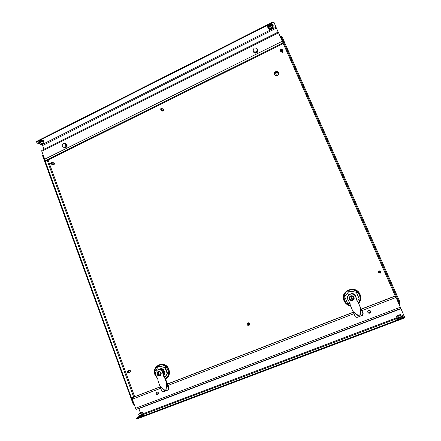 <?xml version="1.0" encoding="UTF-8"?>
<svg xmlns="http://www.w3.org/2000/svg" width="441" height="441" viewBox="0 0 441 441"><rect width="100%" height="100%" fill="white"/><g stroke="black" fill="none" stroke-linecap="round" stroke-linejoin="round"><path stroke-width="0.66" d="M358.351 302.691C363.516 296.903 355.964 287.229 348.87 290.465C341.863 292.846 342.977 303.948 350.38 305.337M157.536 378.141L157.536 378.141C155.767 376.625 154.819 374.679 154.692 372.303C154.752 369.018 156.175 366.736 158.958 365.457C166.191 362.166 172.244 374.486 165.392 378.632M280.129 36.338L280.708 36.046L281.771 38.604L281.253 38.863M42.986 154.576L43.24 155.21M280.432 37.016L281.011 36.73M398.719 301.611L281.953 38.659L281.65 39.762L281.771 38.604M133.7 404.16L133.243 404.336L42.562 155.684L43.328 155.436M134.654 405.687L134.257 405.593L43.157 155.386M397.859 301.578L398.493 301.694M281.953 38.659L281.193 36.785L281.909 36.427L399.921 302.013L399.122 302.322M281.193 36.785L399.811 303.877L399.921 304.147L399.116 304.411M276.617 71.161L278.453 72.28C278.916 73.559 278.536 74.573 277.306 75.328C276.083 75.802 275.129 75.521 274.456 74.485L274.589 72.28M278.492 72.363L278.53 72.44C278.993 73.713 278.613 74.733 277.383 75.488C276.16 75.957 275.212 75.676 274.539 74.645L274.5 74.562M276.788 71.409L276.193 73.019L274.693 72.567L275.283 70.951L276.788 71.409L277.406 72.627L276.722 74.259M277.003 74.105L275.316 73.779L274.693 72.567M275.983 72.561C274.859 72.55 274.655 72.087 275.377 71.183C276.501 71.194 276.705 71.651 275.983 72.561M128.392 370.782L128.993 370.203C130.608 370.407 130.911 371.173 129.897 372.502L129.125 372.546M128.981 370.203L129.048 370.175C130.663 370.379 130.966 371.146 129.952 372.48L129.924 372.491M128.254 372.943C126.997 372.777 126.765 372.182 127.559 371.157L127.592 371.14C128.844 371.3 129.075 371.895 128.292 372.926L128.254 372.943M128.888 370.561L128.948 370.534C130.194 370.688 130.426 371.283 129.643 372.303L129.604 372.32M127.978 372.645C127.212 372.535 127.085 372.176 127.581 371.565C128.348 371.675 128.474 372.033 127.978 372.645M247.511 323.468L248.184 322.801C249.931 322.95 250.29 323.738 249.259 325.155L248.415 325.254M248.096 322.845L248.211 322.79C249.964 322.939 250.323 323.722 249.292 325.138L249.275 325.149M248.244 325.342C246.883 325.215 246.607 324.604 247.423 323.512L247.495 323.479C248.851 323.595 249.126 324.201 248.327 325.304L248.244 325.342M248.079 323.187L248.222 323.115C249.567 323.231 249.843 323.837 249.049 324.929L248.327 325.304M248.018 325.006C247.175 324.907 247.026 324.537 247.566 323.887C248.41 323.986 248.559 324.361 248.018 325.006M380.114 273.266L378.328 272.604L379.012 270.78L380.638 271.193C381.167 272.064 380.991 272.753 380.114 273.266M378.328 272.604L379.012 270.774L380.638 271.193M380.037 273.056L378.665 272.571L379.183 271.132L380.462 271.474L380.037 273.056M378.665 272.571L379.144 271.072L380.462 271.474M379.872 272.681C378.94 272.599 378.769 272.213 379.359 271.524C380.291 271.606 380.462 271.992 379.872 272.681M52.92 162.795L53.631 162.735C54.541 163.368 54.557 164.085 53.675 164.879L52.407 164.499M53.664 162.746L53.703 162.757C54.607 163.391 54.623 164.107 53.747 164.901L53.003 164.956M51.729 164.074L51.184 164.124C50.472 163.633 50.461 163.082 51.139 162.464L51.696 162.415C52.396 162.905 52.407 163.462 51.729 164.074M51.696 162.415L53.378 162.933C54.078 163.424 54.089 163.975 53.416 164.587L51.184 164.124M51.437 163.699C50.737 163.661 50.621 163.341 51.084 162.735C51.779 162.768 51.9 163.093 51.437 163.699M53.918 163.628L53.697 164.361M162.503 108.811L163.247 109.004C163.903 109.743 163.815 110.432 162.983 111.066L161.864 110.994L161.439 110.344M163.269 109.021L163.297 109.037C163.953 109.776 163.865 110.465 163.032 111.099L161.886 111.011M161.604 109.903L160.739 109.848L160.937 108.243L161.814 108.304L161.604 109.903M161.814 108.304L162.966 109.148L162.762 110.735L161.902 110.674L160.739 109.848M161.351 109.484C160.585 109.467 160.452 109.131 160.954 108.492C161.715 108.508 161.853 108.839 161.351 109.484M282.449 50.065L283.023 50.649L282.345 52.303L280.697 51.768L280.652 50.93M283.028 50.671L282.361 52.352L280.708 51.795M281.656 50.715L280.377 50.302L280.9 49.012L282.179 49.431L281.656 50.715M282.179 49.431L282.698 50.649L282.174 51.922L280.906 51.509L280.377 50.302M281.452 50.246C280.608 50.246 280.454 49.905 280.994 49.227C281.838 49.227 281.992 49.568 281.452 50.246M282.312 41.245L278.205 32.028L41.807 150.353L41.79 151.235L44.695 159.195L282.312 41.245L283.116 43.13L282.201 44.056L47.518 160.315L45.704 160.474L44.695 159.195M36.272 141.561L36.107 142.702L36.272 141.561L272.599 22.16L273.861 22.05L276 27.199L41.834 144.72M274.093 22.563L272.825 22.678L272.599 22.16M36.449 142.046L272.825 22.678M39.911 144.042L36.107 142.702M43.995 149.262L42.623 145.513L276.386 28.086L278.144 32.055M276.386 28.086L276 27.199M42.071 144.802L42.623 145.513M42.149 144.378C43.124 144.014 43.383 143.722 42.937 143.501L41.178 144.064L42.149 144.378M42.838 143.49L42.104 144.196L41.245 144.003M43.653 142.035L42.601 141.655L40.566 142.222L39.442 143.077L40.467 142.085L42.606 141.484L43.709 141.886L44.083 143.22L43.769 143.772M39.442 143.077L40.026 144.356L40.583 144.08L41.002 143.413L40.467 142.085M42.606 141.484L43.753 143.788L42.165 144.637L40.704 144.764L40.026 144.356M43.036 142.84L41.002 143.413M40.704 144.764L40.583 144.08L42.088 143.319L44.083 143.22M65.996 151.158L72.732 147.922M75.163 146.616L76.618 145.899M262.048 54.149L254.303 57.876M265.361 52.396L267.042 51.564M64.645 147.107L62.765 146.925L62.071 145.05L63.25 143.353L65.13 143.523L65.83 145.403L64.645 147.107L65.329 147.36L62.765 146.925M65.83 145.403L66.508 145.662L65.814 143.788L65.13 143.523M66.508 145.662L65.329 147.36M65.764 143.601L65.902 143.65C67.495 144.88 67.484 146.203 65.869 147.625L64.281 147.658M64.584 143.474L65.632 143.546C67.225 144.775 67.214 146.103 65.599 147.52L64.138 147.614L63.476 147.184M66.238 146.054L65.692 146.836M158.992 369.536C161.053 368.88 162.597 369.602 163.628 371.691L163.628 374.47M164.697 377.237L167.282 373.803L164.906 367.485L158.694 366.317L154.852 371.438L155.53 373.251M163.727 375.721L165.028 373.147L163.661 369.508L161.389 368.395L157.409 370.027L160.767 368.709L163.043 369.828L164.416 373.477L163.688 375.561M164.807 377.375L167.646 373.604L165.27 367.298L158.694 366.317M167.282 373.803L167.646 373.604M164.906 367.485L165.27 367.298M165.028 373.147L164.416 373.477M163.661 369.508L163.043 369.828M161.389 368.395L160.767 368.709M157.795 369.938L157.509 370.065C155.756 371.168 155.182 372.788 155.794 374.933L157.834 379.26L158.005 380.859L161.775 391.145L163.142 391.884L165.64 390.969L167.823 390.092L168.401 388.598L166.863 383.973L167.415 383.797L165.155 378.014L164.785 378.218L163.865 376.906L162.558 372.281C161.516 370.131 159.929 369.349 157.795 369.938M163.093 373.709L163.468 373.51L162.933 372.083C161.891 369.938 160.304 369.161 158.176 369.745L157.509 370.065M165.7 390.941L167.823 390.092M168.401 388.598L168.953 388.411L167.415 383.797M168.953 388.411L168.374 389.905M166.18 390.726L165.893 390.82L166.863 383.973L164.785 378.218M165.689 390.947L166.748 383.45L167.117 383.229M163.468 373.51L163.628 374.359L163.258 374.558M164.35 377.474L164.719 377.27L163.628 374.359M164.719 377.27L165.155 378.014M158.06 371.543L158.347 371.405C161.378 371.719 162.001 373.158 160.221 375.71L160.122 375.76M159.796 375.925C156.742 375.578 156.131 374.139 157.955 371.592L158.143 371.509C161.174 371.824 161.803 373.262 160.022 375.82L159.796 375.925M159.84 375.467L159.84 375.467C160.695 374.911 160.965 374.106 160.662 373.053C160.089 371.906 159.24 371.537 158.121 371.945L157.409 372.617L157.239 374.409L158.898 375.671L159.829 375.478C160.678 374.916 160.954 374.111 160.651 373.058C160.072 371.912 159.229 371.543 158.11 371.956M158.749 373.869L159.653 375.291L159.041 375.528L158.143 374.111L157.856 372.369L158.468 372.127L158.749 373.869M159.041 375.528L157.856 372.369M357.254 301.379L359.217 298.871L356.328 292.218L349.09 291.187L344.741 296.776L347.596 303.408L350.264 303.799M347.519 298.088L347.271 297.504L348.407 294.825L352.199 293.408L354.867 294.522L356.515 298.585M356.532 298.689L354.922 294.417L352.265 293.304L348.407 294.825M359.217 298.871L356.356 292.163L349.134 291.132L344.741 296.776M348.07 295.255L348.329 294.93M362.954 313.783L362.524 315.343L359.933 316.296L362.287 315.409L362.954 313.783L358.384 302.895L356.56 299.847L355.672 296.639C354.415 294.384 352.557 293.601 350.088 294.301L348.241 295.751C347.436 296.986 347.31 298.298 347.861 299.698L349.597 302.565L350.556 305.938L355.297 316.726L356.978 317.443L359.244 316.588M356.322 298.144L355.705 296.567C354.448 294.318 352.591 293.541 350.132 294.235L348.241 295.751M353.032 311.616L355.297 316.726M356.978 317.443L355.198 316.792M353.131 312.013L359.354 316.522L359.933 316.296L361.162 308.904L358.384 302.895M363.191 313.722L361.162 308.904M359.691 316.445L360.793 308.314M356.356 298.072L356.526 299.042M357.86 302.118L356.587 299.77L356.56 298.97M357.888 302.035L358.412 302.813M349.597 296.799L350.738 295.883C353.373 295.613 354.481 296.76 354.057 299.329L352.745 300.53C349.933 300.729 348.875 299.494 349.57 296.832L350.76 295.845C353.395 295.58 354.503 296.727 354.073 299.285L354.068 299.307M353.66 299.158L353.699 297.438C352.541 295.845 351.284 295.724 349.922 297.08L349.785 298.976C351.042 300.635 352.331 300.696 353.66 299.158L353.693 297.443C352.541 295.85 351.279 295.729 349.922 297.08L349.922 297.08M352.039 298.166L352.789 299.775L352.089 300.051L350.645 296.721L351.35 296.446L352.039 298.166M352.089 300.051L350.645 296.721M270.763 28.522L270.482 28.803C270.344 29.475 270.901 29.442 272.158 28.709L272.218 27.926L270.763 28.522M272.125 27.926L271.987 28.571L270.542 28.726M269.192 28.45L268.685 27.546L270.383 26.168L272.461 25.644L272.775 26.603M272.461 25.644L273.194 28.13M272.433 25.837L270.46 26.339L271.017 27.596L272.99 27.099M270.013 29.734L269.396 28.908L271.017 27.596M270.383 26.168L268.839 27.651L269.396 28.908M270.294 28.456L272.097 27.551L273.255 27.711L272.621 28.77L270.829 29.668L269.666 29.514L270.294 28.456M156.66 392.038C155.816 393.537 156.23 394.348 157.895 394.463C158.854 392.992 158.468 392.159 156.748 391.999L156.561 392.093C155.596 393.581 155.976 394.414 157.707 394.585L157.999 394.419M370.71 311.908L369.795 313.176C368.533 313.397 367.833 312.884 367.7 311.622L368.604 310.442C369.823 310.21 370.523 310.701 370.71 311.908L369.801 313.127C368.549 313.353 367.849 312.84 367.706 311.6M160.772 388.223L132.289 399.215L135.602 408.289L136.484 409.259L400.891 308.446L136.484 409.259M400.891 308.446L396.029 297.454L361.659 310.712M403.901 318.231L403.636 317.63L404.805 317.051L405.07 317.652L403.901 318.231L137.316 418.851L136.727 418.95L136.523 418.388L139.169 416.624M136.523 418.388L137.112 418.288L137.316 418.851M403.636 317.63L137.112 418.288M402.203 316.605L404.121 315.883L404.805 317.051M140.464 413.03L138.849 408.62L400.935 308.717L403.758 315.078L401.023 316.114M404.121 315.883L403.758 315.078M132.289 399.215L132.609 397.539L160.276 386.768M361.245 309.102L394.111 296.402L395.357 296.005L396.029 297.454M353.213 312.206L167.475 383.984M140.723 413.195L139.505 413.619L140.723 413.195M139.979 413.493L141.23 412.963M139.08 415.643L143.375 413.939L139.025 415.83L138.766 413.917L142.371 412.379L141.947 413.002L138.584 414.275M140.376 415.439L139.863 413.901M143.231 413.845L142.73 412.478L138.7 414.016M142.564 414.49L141.947 413.002M398.901 315.1L397.132 315.894L398.901 315.1M397.589 315.8L399.155 315.205M401.817 316.307L399.259 317.498L396.961 317.939L396.531 318.308L397.925 318.104C400.637 317.156 401.933 316.561 401.817 316.307C402.181 316.506 403.664 316.566 398.146 318.529C396.332 318.953 395.798 318.876 396.531 318.308M401.178 316.462L400.527 314.99L399.425 315.188L398.537 315.866L399.188 317.338L401.349 316.577M399.259 317.498L397.104 318.005L396.31 316.164L399.276 314.885L400.345 314.637L400.527 314.99M396.453 316.533L398.537 315.866M396.305 316.191L400.345 314.637M254.297 48.008L256.502 48.108L257.357 50.076L256.012 51.944L253.807 51.845L252.952 49.877L254.297 48.008M257.357 50.076L256.502 48.108M257.632 50.583L256.287 52.446L256.012 51.944M256.287 52.446L254.093 52.341L253.807 51.845M253.25 50.561L253.509 51.911C254.214 52.931 255.185 53.19 256.419 52.7C257.72 51.867 258.106 50.781 257.577 49.442L256.783 48.637M253.569 52.01L253.625 52.11C254.33 53.129 255.3 53.394 256.53 52.898C257.831 52.071 258.217 50.985 257.687 49.64L257.632 49.541M350.446 305.641C347.624 304.929 345.606 303.27 344.399 300.668C342.883 295.9 344.338 292.377 348.765 290.095C353.594 288.717 357.243 290.239 359.718 294.665C360.909 297.719 360.501 300.508 358.505 303.039M358.676 303.436C360.887 300.768 361.355 297.796 360.088 294.505C355.997 284.147 339.278 290.784 344.052 300.79C345.358 303.595 347.541 305.348 350.601 306.043M165.513 378.962C168.694 376.713 169.686 373.593 168.501 369.591C166.444 365.374 163.319 363.847 159.135 365.005C156.23 366.344 154.747 368.726 154.686 372.149L154.692 372.303M165.645 379.304C169.063 376.978 170.149 373.687 168.897 369.426C165.546 359.597 151.026 365.363 154.978 374.878L157.746 378.643M134.648 396.674L48.091 160.028M370.705 311.963L368.29 312.889M158.495 393.477L156.621 394.199M283.078 43.174L395.296 296.021M47.198 160.375L133.706 397.054M272.819 25.126L272.874 24.569C272.439 23.158 266.915 25.947 267.637 27.21L267.874 27.254C267.196 26.08 272.351 23.478 272.759 24.795L272.808 25.12M43.62 141.092L43.279 140.503C40.881 140.453 39.414 141.065 38.885 142.349L39.051 142.553M43.626 141.043L43.383 140.299C41.779 139.621 37.154 141.952 38.995 142.515L39.017 142.52M41.79 151.235L278.563 32.799M45.704 160.474L283.006 42.849M43.714 141.451C43.604 140.927 42.827 140.839 41.382 141.175C43.505 140.734 44.287 141.076 43.709 142.195C44.177 141.329 43.438 141.103 41.498 141.511C39.337 142.305 38.736 142.961 39.701 143.468C38.141 143.198 38.698 142.432 41.371 141.164C39.701 141.743 38.979 142.311 39.21 142.89M160.199 386.553L165.392 391.018M159.956 386.079L165.64 390.969M163.865 376.906L164.239 376.702M163.269 375.313L163.639 375.109M162.558 372.281L162.933 372.083M352.927 311.44L359.635 316.462M134.257 405.593L134.571 405.472M133.59 403.763L133.904 403.642M272.797 26.664C273.337 25.005 272.125 25.027 269.153 26.73C267.979 27.827 267.996 28.411 269.208 28.478C267.72 28.411 267.643 27.706 268.982 26.372C271.298 24.145 274.583 25.335 272.803 26.669M272.929 25.512C272.334 24.757 271.033 25.038 269.032 26.361M399.011 304.18L399.811 303.877M398.135 302.212L398.934 301.903M143.562 414.573L143.898 415.108L139.229 417.043M144.141 414.992L144.119 415.196C143.033 415.968 138.05 417.875 139.124 417.114M401.85 317.007L402.716 317.487C403.046 317.779 396.773 320.144 396.779 319.731L396.906 319.493C396.906 319.879 402.754 317.674 402.446 317.399L402.44 317.393M353.98 313.678L167.426 385.655M400.356 307.212L135.602 408.289M143.86 414.32L396.476 318.771M396.95 317.652L143.187 413.719M395.384 296.049L361.3 309.224M353.269 312.327L167.519 384.105M160.315 386.884L132.311 397.705M138.849 415.929L141.578 415.075L143.59 413.923C143.408 414.226 145.536 413.73 141.721 415.483C137.035 417.373 139.312 416.006 138.849 415.929L139.091 415.714M127.559 371.157L128.915 370.545M128.292 372.926L129.643 372.303M247.423 323.512L248.151 323.148M64.414 147.718L64.138 147.614M359.828 316.362L360.115 316.247M397.991 301.887L398.785 301.583M399.133 304.45L399.921 304.147M397.032 318.832L396.906 319.488M139.29 416.381L139.136 417.021M142.377 412.379L142.724 412.478"/></g></svg>
